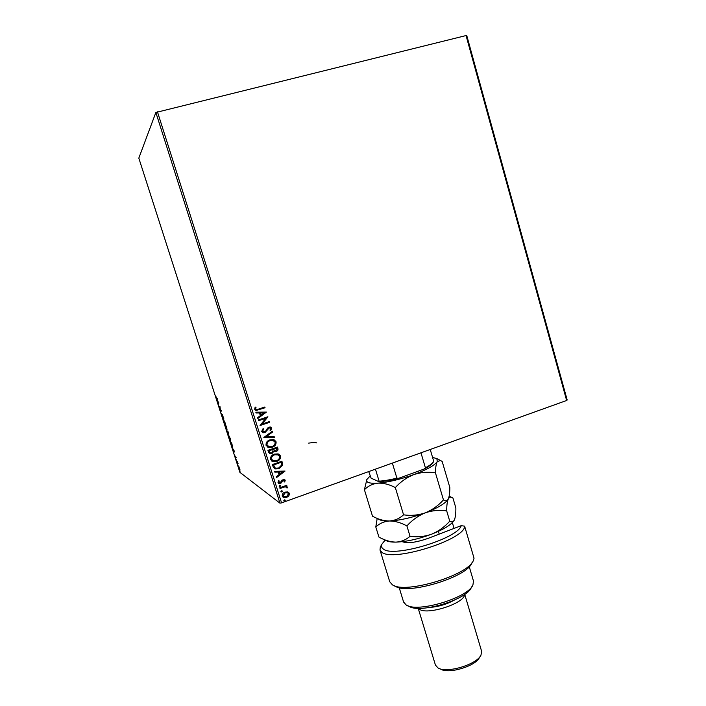<?xml version="1.0" encoding="UTF-8"?>
<svg xmlns="http://www.w3.org/2000/svg" width="706" height="706" viewBox="0 0 706 706"><rect width="100%" height="100%" fill="white"/><g stroke="black" fill="none" stroke-linecap="round" stroke-linejoin="round"><path stroke-width="1.06" d="M287.66 491.941L289.425 493.485L288.904 495.841L286.671 497.421L283.415 497.368L282.276 496.036C282.126 494.103 283.027 492.788 284.995 492.108L287.66 491.941M279.788 487.758L286.698 485.304L286.927 486.028L285.912 486.39L287.448 487.246L287.386 487.881L286.548 487.802L286.142 487.016L284.756 486.928L280.017 488.481L279.788 487.758M285.233 480.221L284.695 481.977L283.962 481.757L284.394 480.565L283.247 480.195L280.511 483.451L278.782 483.451L278.023 482.622L278.491 480.795L279.267 480.989L278.852 482.242L280.247 482.736L281.985 480.089L284.518 479.453L285.233 480.221L284.695 481.977M273.125 466.737L272.428 464.53L281.923 461.221L282.753 465.033L278.914 468.758L274.969 468.943L273.125 466.737M267.927 450.349L277.458 447.066L277.89 448.416C278.27 449.89 277.714 450.896 276.222 451.425L273.919 451.231L271.96 453.579L269.974 453.667L268.536 452.255L267.927 450.349M263.85 437.473L272.437 431.145L272.692 431.948L266.18 436.74L274.157 436.599L274.413 437.402L263.85 437.473M258.537 420.723L258.299 419.982L267.901 416.761L262.27 423.971L269.41 421.561L269.648 422.303L260.064 425.533L265.677 418.323L258.537 420.723M258.431 409.145L264.821 407.018L265.059 407.759L256.234 410.433L254.637 409.277L255.166 407.08L256.031 407.212L255.625 408.942L256.596 409.568L258.431 409.145M155.858 112.483L138.817 158.126L239.881 472.332L279.947 503.157L155.858 112.483L466.719 35.388L567.183 400.002L566.636 400.487L465.986 35.3M157.447 111.804L281.57 502.884L566.636 400.487M266.418 412.083L257.831 418.499L257.575 417.696L260.346 415.675L259.49 412.966L256.093 413.001L255.837 412.198L266.418 412.083M261.67 431.472L263.082 428.604L263.762 429.036L262.641 431.084L263.7 431.957L265.553 431.313L267.645 428.021L268.977 427.156L270.336 427.006L271.748 428.11L270.716 430.51L269.948 430.13L270.769 428.436L269.251 427.88L264.909 432.619L263.32 432.752L261.67 431.472M269.868 439.9L273.399 439.626L276.072 441.806C276.275 444.524 274.996 446.333 272.242 447.242L268.58 447.463L266.056 445.301C265.871 442.6 267.142 440.8 269.868 439.9M274.36 454.099L278.199 453.896L280.538 455.97C280.741 458.688 279.47 460.497 276.726 461.406L272.737 461.547L270.557 459.5C270.372 456.808 271.642 455.008 274.36 454.099M285.039 471.07L276.558 477.556L276.302 476.762L279.038 474.723L278.19 472.058L274.837 472.146L274.59 471.352L285.039 471.07M279.726 485.216L280.706 485.543L280.105 486.434L279.126 486.107L279.726 485.216M281.491 490.794L282.471 491.12L281.879 492.003L280.891 491.676L281.491 490.794M284.368 499.866L285.348 500.183L284.747 501.075L283.768 500.757L284.368 499.866M238.972 466.79L239.934 470.346L238.681 467.787L238.39 465.942L238.972 466.79M236.536 461.097L237.463 461.759L238.116 463.824L236.536 461.097M236.148 457.647L235.725 456.941L235.839 458.318L234.904 455.749L235.645 457.717L235.513 456.332L236.148 457.647M231.047 444.021L230.474 442.221L231.692 442.989L232.698 447.401L231.136 443.986M226.767 430.713L227.959 431.392L228.629 434.128L228.109 433.237L228.197 434.287L226.767 430.713M223.405 420.264L223.767 418.349L223.705 420.458L225.417 423.468L223.767 420.141M219.036 406.682L218.851 406.082L219.981 406.577L220.396 410.115L221.446 411.113L220.298 410.583L219.884 407.053L219.036 406.682L219.425 406.338M216.68 398.316L217.422 398.608L217.616 399.217L216.857 398.916L215.665 395.907L216.68 398.316M218.754 402.747L218.463 404.882L216.821 399.781L218.754 402.747M221.79 415.313L221.481 413.681L222.452 416.514L222.302 414.413L223.308 417.361L222.496 415.022L222.655 417.114L221.878 415.287M225.046 423.856L226.626 427.156L227.05 429.875L225.399 426.53L225.046 423.856M228.77 435.434L230.359 438.77L230.774 441.435L229.106 438.047L228.77 435.434M234.286 451.063L233.871 452.811L232.256 447.763L234.286 451.063M236.025 459.288L236.36 460.277L236.025 459.288M237.481 463.824L237.816 464.813L237.481 463.824M239.863 471.211L240.19 472.199L239.863 471.211M281.57 502.884L279.947 503.157M308.69 443.121C312.732 442.485 315.423 442.424 316.756 442.927M217.501 398.846L216.954 398.422M218.383 403.373L217.845 401.688L218.719 403.258M221.305 410.689L220.298 410.583M220.74 410.433L220.254 410.451M220.034 406.771L219.487 406.541M226.785 429.257L225.188 424.438L226.785 429.257M228.003 431.578L227.085 431.375L228.029 433.696L227.085 431.375M228.232 432.54L228.426 433.528L228.32 432.513M227.976 431.481L227.526 431.631M230.5 440.809L228.903 436.008L230.5 440.809M231.709 443.041L230.783 442.891L232.477 446.801L231.753 443.509L230.783 442.891M233.854 451.469L233.315 449.801L234.277 451.319M239.961 469.675L238.593 466.534L239.722 469.746M264.741 407.044L265.059 407.759M264.953 407.724L255.572 410.292M255.925 407.194L255.607 408.403M255.51 408.368L255.625 408.942M255.519 408.906L256.146 409.471M266.356 412.163L257.805 418.402M256.075 412.966L259.49 412.966M264.123 412.913L260.47 412.913L261.229 415.022L264.123 412.913L260.576 412.957L261.229 415.022M267.839 416.875L262.27 423.971M269.33 421.597L269.648 422.303M269.542 422.259L260.037 425.462M258.52 420.652L265.677 418.323M263.073 428.613L263.762 429.036M263.656 428.992L262.641 431.084M262.535 431.031L263.294 431.825M270.777 427.121L271.748 428.11M271.642 428.065L270.61 430.457M270.221 427.862L269.251 427.88M269.145 427.836L268.156 428.745M268.051 428.692L267.495 429.972M267.389 429.928L264.909 432.619M264.803 432.566L262.588 432.513M272.357 431.207L272.692 431.948M272.578 431.904L266.18 436.74M274.069 436.608L274.413 437.402M274.299 437.349L263.868 437.543M274.343 439.944L276.072 441.806M275.958 441.753C276.161 444.471 274.89 446.28 272.137 447.18L272.242 447.242M272.137 447.18L267.512 447.048M273.663 440.659L270.001 440.588C267.821 441.294 266.797 442.733 266.921 444.886L268.289 446.404M272.013 446.501C274.202 445.786 275.225 444.339 275.102 442.168L272.931 440.412L270.107 440.641C267.927 441.347 266.903 442.786 267.027 444.939L269.03 446.695L272.013 446.501M277.379 447.101L277.776 448.363C278.155 449.837 277.608 450.834 276.117 451.363L276.222 451.425M276.117 451.363L274.087 451.337M271.96 453.579L273.919 451.231M271.845 453.517L269.445 453.446M269.304 451.531L270.477 452.89L271.722 452.846L273.063 451.099L272.692 449.528L269.039 450.693L270.133 452.74M273.672 449.51L274.784 450.772L275.975 450.702L276.717 448.142L273.557 449.131L274.449 450.631M276.717 448.142L273.663 449.192M269.039 450.693L269.41 451.584M272.692 449.528L269.145 450.746M278.976 454.196L280.538 455.97M280.432 455.908C280.635 458.626 279.364 460.436 276.611 461.345L276.726 461.406M276.611 461.345L271.854 461.15M278.27 454.893L274.484 454.77C272.313 455.494 271.289 456.923 271.422 459.068L272.622 460.497M276.496 460.674C278.676 459.95 279.7 458.512 279.576 456.341L277.652 454.655L274.599 454.832C272.419 455.547 271.404 456.985 271.528 459.129L273.319 460.815L276.496 460.674M281.844 461.247L282.753 465.033M282.638 464.972L278.914 468.758M278.799 468.687L274.387 468.643M274.634 467.513L275.658 468.193L278.685 468.025L281.738 464.963L281.182 462.289L273.522 464.857L275.163 467.937M281.182 462.289L273.628 464.919L274.74 467.575M284.959 471.123L276.514 477.432M274.819 472.076L278.19 472.058M282.771 471.926L279.152 471.961L279.911 474.07L282.771 471.926L279.267 472.023L279.911 474.07M284.58 481.898L283.988 481.721M284.103 480.23L283.247 480.195M283.132 480.124L282.674 480.592M282.559 480.521L281.509 482.833M281.394 482.763L280.511 483.451M280.406 483.381L278.482 483.275M279.126 480.954L278.852 482.242M284.677 479.533L285.118 480.151M280.6 485.463L280.105 486.434M280 486.355L279.276 486.328M286.618 485.331L286.927 486.028M286.812 485.949L285.912 486.39M286.98 486.69L287.448 487.246M287.333 487.175L287.386 487.881M287.271 487.811L286.557 487.74M286.239 487.061L284.756 486.928M284.642 486.849L279.982 488.375M282.365 491.041L281.879 492.003M281.765 491.923L281.032 491.897M288.533 492.303L289.425 493.485M289.301 493.406L288.904 495.841M288.789 495.762L286.671 497.421M286.557 497.342L283.009 497.121M287.951 492.973L285.1 492.753L283.009 495.656L283.653 496.486M286.442 496.697L288.577 493.785L287.713 492.841L285.215 492.832L283.124 495.736L283.98 496.697L286.442 496.697M285.233 500.104L284.747 501.075M284.633 500.986L284.024 501.048M368.717 471.582L371.118 478.165L378.822 481.651L379.096 481.165C384.029 480.874 389.959 479.868 396.896 478.147L398.705 478.289C390.789 480.327 384.161 481.448 378.822 481.651M375.451 469.163L379.096 481.165M430.236 449.484L433.74 461.345C432.875 463.127 430.095 465.272 425.409 467.778L424.05 469.066L398.705 478.289M392.368 463.092L396.896 478.147M420.961 452.82L425.409 467.778M433.29 462.086L433.307 462.059C432.46 464.001 429.38 466.322 424.05 469.066M385.114 540.09L381.946 544.123C381.055 546.153 381.522 547.794 383.358 549.039C393.251 558.031 457.947 538.607 461.212 525.67L428.304 538.29C416.108 542.535 407.494 543.673 402.446 541.714L402.349 541.652M380.005 549.983L389.747 581.779L392.395 584.806C404.723 594.373 468.316 575.293 473.347 560.52L474.044 558.234L464.619 526.164C465.492 539.455 392.827 562.373 381.796 552.207L380.005 549.983L380.331 546.938L381.161 545.491M464.619 526.164L461.212 525.67M399.199 587.648L403.594 602.05L406.188 604.971C417.246 613.108 468.175 597.823 472.932 584.947L473.488 581.073L469.234 566.636M464.53 594.487C464.998 603.383 426.133 615.8 419.126 608.951L418.455 608.307M418.208 608.298L435.452 665.123L438.091 668C446.748 673.577 476.841 664.558 480.989 655.124L481.616 651.276L464.724 594.346M454.064 528.415L452.352 522.625M472.305 562.223L471.679 563.264C466.851 577.287 407.044 595.229 395.298 586.183L394.204 585.662M471.996 586.465L471.281 587.639C466.781 599.712 419.452 613.911 409.056 606.313L407.803 605.73M404.529 541.361L404.679 542.473M454.187 600.206C446.704 604.274 438.726 606.666 430.236 607.398M480.221 656.333L479.383 657.639C475.615 666.146 448.654 674.239 440.818 669.209L439.397 668.573M443.447 499.892C438.32 505.628 432.257 509.944 425.259 512.847C418.199 515.265 410.963 515.927 403.558 514.824C399.578 518.513 394.883 520.569 389.465 520.993C383.914 520.975 378.257 519.378 372.503 516.201L364.411 489.726C368.073 485.984 372.591 483.786 377.966 483.142C383.49 482.948 389.28 484.413 395.334 487.555C400.602 481.748 406.771 477.432 413.84 474.591C420.961 472.243 428.163 471.67 435.452 472.861C435.523 467.566 436.131 463.807 437.27 461.6L440.465 460.48L442.168 461.442L449.828 487.467C449.846 492.453 449.369 496.203 448.398 498.718L448.292 498.948C447.127 500.969 445.512 501.286 443.447 499.892L435.452 472.861M366.926 479.259L364.411 489.726M403.558 514.824L395.334 487.555M448.133 499.248C445.38 503.457 437.755 507.993 425.259 512.847C411.969 517.683 400.037 520.401 389.465 520.993C384.496 521.16 381.081 520.666 379.21 519.484L375.68 517.736M432.584 457.435L436.855 458.6L437.27 461.6C434.614 465.395 426.803 469.728 413.84 474.591C400.443 479.339 388.485 482.189 377.966 483.142C369.565 483.663 365.823 482.498 366.758 479.63L370.059 476.012M377.18 518.478L375.795 526.967C379.501 523.428 384.064 521.443 389.465 520.993C395.025 520.993 400.84 522.634 406.903 525.917C412.127 520.101 418.252 515.742 425.259 512.847C432.319 510.438 439.467 509.785 446.695 510.879C446.704 505.39 447.233 501.41 448.292 498.948C449.184 497.333 450.331 496.83 451.752 497.439L452.943 498.048L455.864 507.958C455.917 513.227 455.441 517.18 454.443 519.801L454.435 519.828C453.314 521.963 451.743 522.414 449.74 521.178C444.639 526.914 438.602 531.256 431.631 534.186C418.402 539.084 406.479 541.723 395.881 542.12C391.106 542.182 387.744 541.617 385.785 540.417L382.917 539.022M454.152 520.366C451.293 524.779 443.783 529.385 431.631 534.186C424.606 536.639 417.405 537.345 410.036 536.304C406.029 539.861 401.317 541.802 395.881 542.12C390.321 541.987 384.673 540.302 378.928 537.072L375.795 526.967M449.74 521.178L446.695 510.879M410.036 536.304L406.903 525.917M217.307 398.766L216.857 398.916M381.946 544.123L380.331 546.938M403.179 542.067L402.446 541.714M405.968 542.64L405.535 541.22M436.855 458.6L440.465 460.471M449.175 496.124L451.743 497.439M439.203 534.115L438.382 531.362"/></g></svg>
